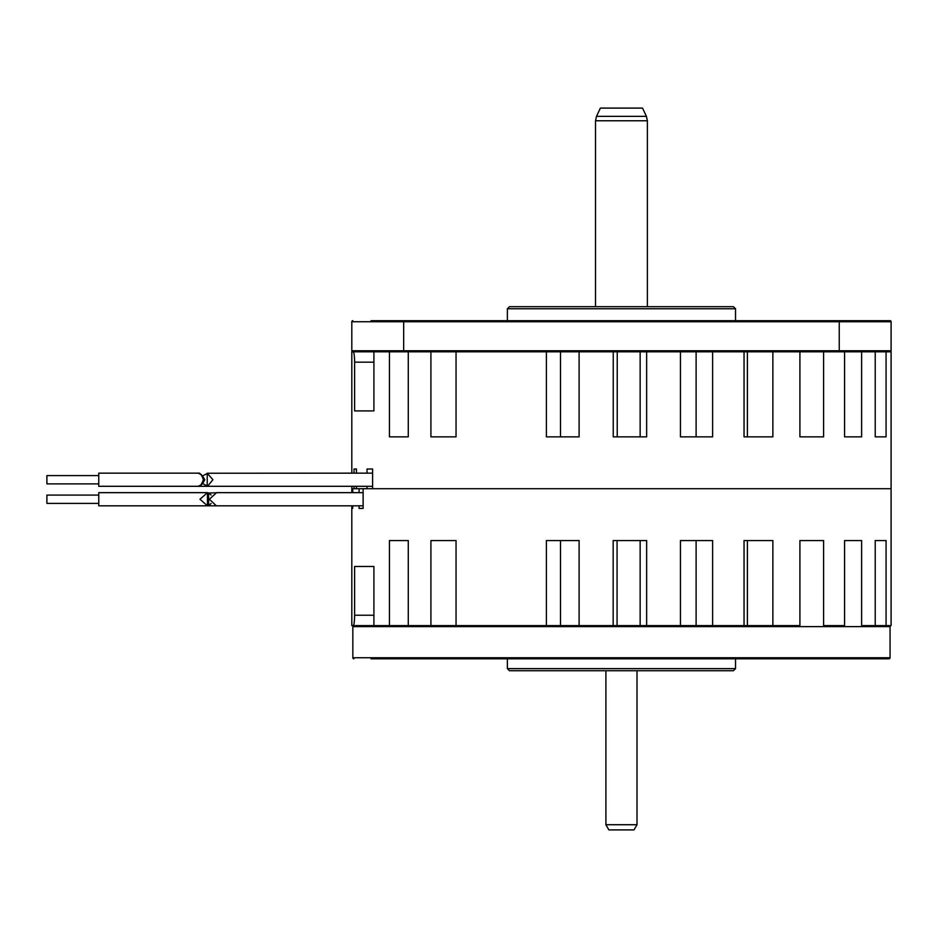 <?xml version="1.0" encoding="UTF-8"?>
<svg xmlns="http://www.w3.org/2000/svg" width="938" height="938" viewBox="0 0 938 938"><rect width="100%" height="100%" fill="white"/><g stroke="black" fill="none" stroke-linecap="round" stroke-linejoin="round"><path stroke-width="1.41" d="M646.411 116.371L642.542 108.093L600.367 108.093L596.498 116.371L646.411 116.371L647.384 120.756L595.524 120.756L596.498 116.371M351.809 486.306L351.809 488.71L354.025 488.71L354.025 486.306M356.452 486.306L356.452 488.71L367.039 488.71L367.039 486.306M372.609 469L367.039 469L372.609 469L372.609 488.71L891.1 488.71L363.112 488.71L363.112 508.408L359.09 508.408L363.112 508.408M875.224 351.809L875.224 436.85L886.07 436.85L886.07 351.809L891.1 351.809L891.1 625.599L886.07 625.599L886.07 540.558L875.224 540.558L875.224 625.599L861.623 625.599L861.623 540.558L844.575 540.558L844.575 625.599L823.599 625.599L823.599 540.558L799.915 540.558L799.915 625.599L772.865 625.599L772.865 540.558L744.033 540.558L744.033 625.599L712.622 625.599L712.622 540.558L680.449 540.558L680.449 625.599L646.645 625.599L646.645 540.558L613.171 540.558L613.171 625.599L617.075 625.599L617.075 540.558M351.809 351.809L353.321 351.809L351.809 351.809L351.809 473.151M353.321 351.809L353.356 351.809C354.06 352.442 354.494 355.901 354.623 362.174L354.623 410.926L373.91 410.926L373.91 351.809L352.84 351.809L890.068 351.809A1.032 1.032 0 0 0 891.1 350.765L891.1 321.734A1.032 1.032 0 0 0 890.068 320.69L370.991 320.69M617.239 436.85L617.239 351.809L579.098 351.809L579.098 436.85L546.397 436.85L546.397 351.809M861.623 436.85L844.575 436.85L861.623 436.85L861.623 351.809M844.575 351.809L844.575 436.85M799.915 351.809L799.915 436.85L823.599 436.85L823.599 351.809M744.033 351.809L744.033 436.85L772.865 436.85L772.865 351.809M680.449 351.809L680.449 436.85L712.622 436.85L712.622 351.809M613.241 351.809L613.241 436.85L646.645 436.85L646.645 351.809M430.917 351.809L430.917 436.85L456.044 436.85L456.044 351.809M389.446 351.809L389.446 436.85L408.276 436.85L408.276 351.809M373.91 410.926L354.623 410.926M354.025 469L356.452 469L354.025 469L354.025 473.151M356.452 473.151L356.452 469M367.039 469L367.039 473.151M560.49 436.85L560.49 351.809M640.15 351.809L640.15 436.85M696.113 351.809L696.113 436.85M744.033 436.85L747.387 436.85L747.387 351.809M735.533 320.69L735.533 308.766L733.457 306.691L509.451 306.691L507.376 308.766L507.376 320.69M735.533 308.766L507.376 308.766M351.809 492.649L351.809 488.71L351.867 492.649M359.09 492.649L359.09 488.71L352.7 488.71L352.7 492.649M351.879 505.817L351.879 508.408L352.7 508.408L352.7 505.817M359.09 505.817L359.09 508.408M351.809 625.599L353.321 625.599L351.809 625.599L351.809 505.817M353.321 625.599L373.91 625.599L353.321 625.599C354.06 624.978 354.494 621.519 354.623 615.234L373.91 615.234M640.15 540.558L640.15 625.599L646.645 625.599L579.098 625.599L579.098 540.558L546.397 540.558L546.397 625.599L430.917 625.599L456.044 625.599L456.044 540.558L430.917 540.558L430.917 625.599L389.446 625.599L408.276 625.599L408.276 540.558L389.446 540.558L389.446 625.599L373.91 625.599L373.91 566.482L354.623 566.482L354.623 615.234M844.575 540.558L861.623 540.558M579.098 625.599L546.397 625.599L560.49 625.599L560.49 540.558M696.113 540.558L696.113 625.599L712.622 625.599L680.449 625.599M744.033 540.558L747.387 540.558L747.387 625.599L772.865 625.599L744.033 625.599M886.07 625.599L875.224 625.599L886.07 625.599M354.623 566.482L373.91 566.482M370.991 658.793L888.919 658.793L735.533 658.793L735.533 668.642L733.457 670.717L509.451 670.717L507.376 668.642L507.376 658.793M507.376 668.642L735.533 668.642M891.1 321.734A1.032 1.032 0 0 0 890.068 320.69A1.032 1.032 0 0 1 891.1 321.734L403.668 321.734L403.668 350.765L351.809 350.765A1.032 1.032 0 0 0 352.84 351.809A1.032 1.032 0 0 1 351.809 350.765L351.809 321.734A1.032 1.032 0 0 1 352.84 320.69M373.91 625.599L353.884 625.599A1.032 1.032 0 0 0 352.84 626.643L352.84 657.749L890.068 657.749L890.068 626.643A1.032 1.032 0 0 0 889.025 625.599M889.763 658.488L888.919 658.793L889.763 658.488A1.032 1.032 0 0 0 890.068 657.749M353.884 658.793A1.032 1.032 0 0 1 352.84 657.749M537.204 658.793L386.55 658.793M605.901 670.717L605.901 824.725L608.891 829.907L634.018 829.907L637.008 824.725L605.901 824.725M637.008 670.717L637.008 824.725M207.228 486.201L207.228 473.244L212.903 479.728L207.521 486.306L198.235 486.306L201.482 484.688M207.228 473.244L372.609 473.151M363.112 492.649L216.584 492.649L209.362 499.239L216.209 505.688M211.085 494.971L208.599 493.013L216.209 492.79M363.112 505.817L210.733 505.817L208.599 505.453L211.085 503.507M207.544 505.688L208.599 505.453L208.599 493.013L207.544 492.778M210.018 505.805L207.474 505.817L199.958 499.239L207.462 492.661L207.462 505.817L98.76 505.817L98.76 492.649L207.462 492.649M208.599 503.425L207.544 504.632M208.599 495.041L207.544 493.845M202.854 483.703L207.228 485.907M207.228 473.549L202.854 475.754M98.76 495.088L46.9 495.088L46.9 503.389L98.76 503.389M98.76 475.578L46.9 475.578L46.9 483.879L98.76 483.879M201.482 474.769L198.235 473.151L98.76 473.151L98.76 486.306L198.176 486.294M204.765 479.728C202.76 483.902 200.58 486.072 198.199 486.259C199.747 487.01 201.471 484.829 203.37 479.728C201.764 474.839 200.029 472.646 198.176 473.162C200.204 473.139 202.397 475.32 204.765 479.728M373.91 362.174L354.623 362.174M403.668 351.809L403.668 350.765L891.1 350.765M839.24 351.809L839.24 320.69M403.668 320.69L403.668 321.734L351.809 321.734M890.068 626.643L352.84 626.643M595.524 306.691L595.524 120.756M647.384 306.691L647.384 120.756M372.609 486.306L207.521 486.306"/></g></svg>

